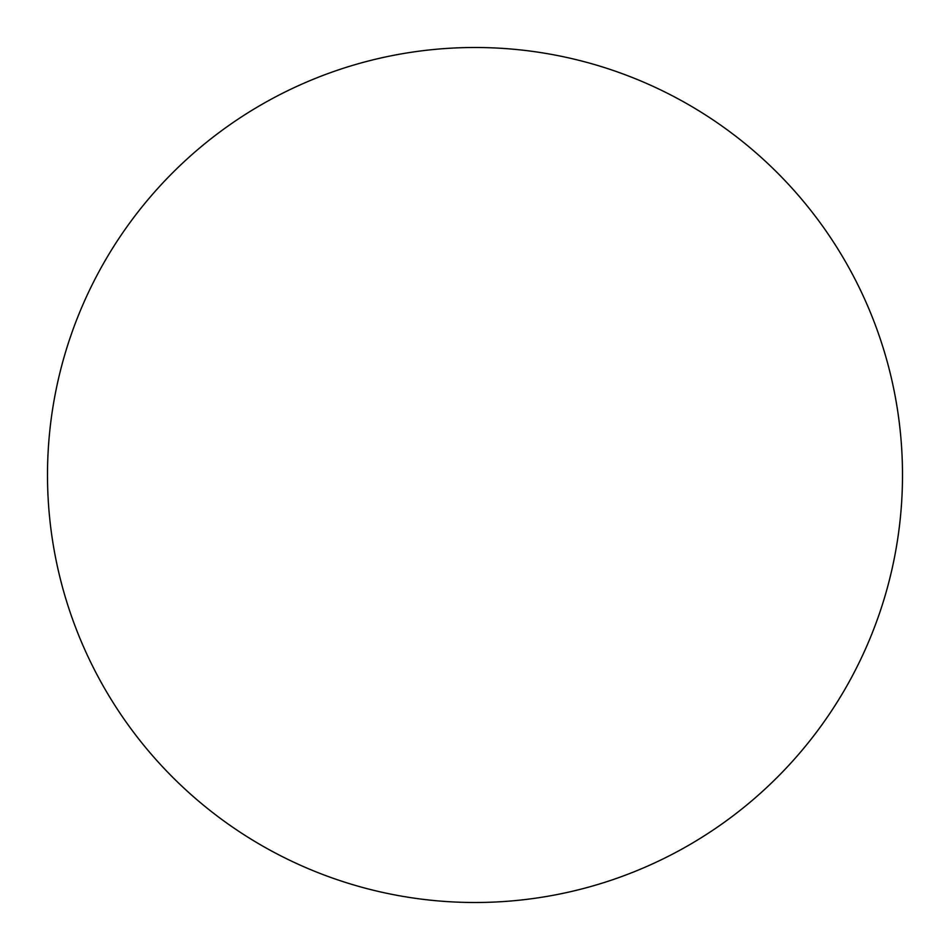 <?xml version="1.0" encoding="UTF-8"?>
<svg xmlns="http://www.w3.org/2000/svg" width="950" height="950" viewBox="0 0 950 950"><rect width="100%" height="100%" fill="white"/><g stroke="black" fill="none" stroke-linecap="round" stroke-linejoin="round"><path stroke-width="1.43" d="M47.5 475A427.5 427.5 0 0 1 475 47.5A427.5 427.5 0 0 1 902.5 475A427.5 427.5 0 0 1 475 902.5A427.5 427.5 0 0 1 47.5 475C47.5 503.072 50.243 530.872 55.718 558.398C61.192 585.936 69.302 612.667 80.038 638.602C90.784 664.525 103.954 689.166 119.546 712.512C135.137 735.846 152.867 757.435 172.71 777.29C192.565 797.133 214.154 814.863 237.488 830.454C260.834 846.046 285.475 859.216 311.398 869.962C337.333 880.697 364.064 888.808 391.602 894.283C419.128 899.757 446.928 902.5 475 902.5C503.072 902.5 530.872 899.757 558.398 894.283C585.936 888.808 612.667 880.697 638.602 869.962C664.525 859.216 689.166 846.046 712.512 830.454C735.846 814.863 757.435 797.133 777.29 777.29C797.133 757.435 814.863 735.846 830.454 712.512C846.046 689.166 859.216 664.525 869.962 638.602C880.697 612.667 888.808 585.936 894.283 558.398C899.757 530.872 902.5 503.072 902.5 475C902.5 446.928 899.757 419.128 894.283 391.602C888.808 364.064 880.697 337.333 869.962 311.398C859.216 285.475 846.046 260.834 830.454 237.488C814.863 214.154 797.133 192.565 777.29 172.71C757.435 152.867 735.846 135.137 712.512 119.546C689.166 103.954 664.525 90.784 638.602 80.038C612.667 69.302 585.936 61.192 558.398 55.718C530.872 50.243 503.072 47.5 475 47.5C446.928 47.5 419.128 50.243 391.602 55.718C364.064 61.192 337.333 69.302 311.398 80.038C285.475 90.784 260.834 103.954 237.488 119.546C214.154 135.137 192.565 152.867 172.71 172.71C152.867 192.565 135.137 214.154 119.546 237.488C103.954 260.834 90.784 285.475 80.038 311.398C69.302 337.333 61.192 364.064 55.718 391.602C50.243 419.128 47.5 446.928 47.5 475M830.454 237.488C814.863 214.154 797.133 192.565 777.29 172.71C757.435 152.867 735.846 135.137 712.512 119.546M237.488 119.546C214.154 135.137 192.565 152.867 172.71 172.71C152.867 192.565 135.137 214.154 119.546 237.488M119.546 712.512C135.137 735.846 152.867 757.435 172.71 777.29C192.565 797.133 214.154 814.863 237.488 830.454M712.512 830.454C735.846 814.863 757.435 797.133 777.29 777.29C797.133 757.435 814.863 735.846 830.454 712.512"/></g></svg>
